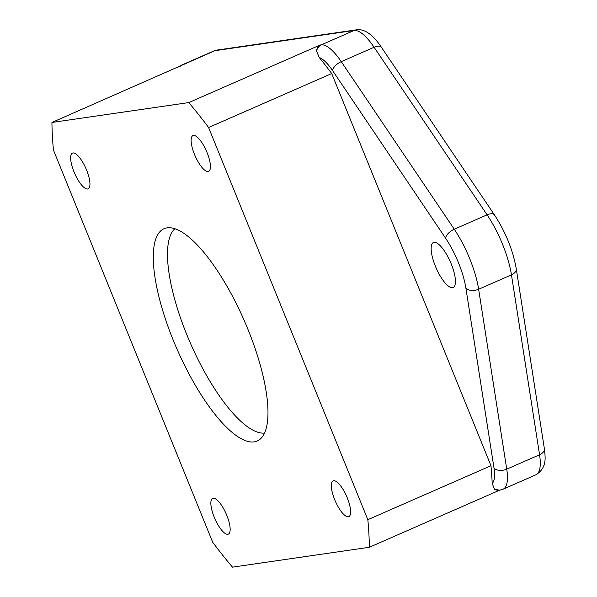 <?xml version="1.0" encoding="UTF-8"?>
<svg xmlns="http://www.w3.org/2000/svg" width="597" height="597" viewBox="0 0 597 597"><rect width="100%" height="100%" fill="white"/><g stroke="black" fill="none" stroke-linecap="round" stroke-linejoin="round"><path stroke-width="0.9" d="M494.473 489.301A9.44 8.925 81.7 0 0 499.637 490.174L494.473 489.301L492.197 483.398A321.052 101.147 -113.7 0 0 490.965 465.727L331.716 73.55A321.052 101.147 -113.7 0 0 319.261 57.521L316.298 50.506L320.104 45.029L188.771 102.587L51.939 122.46L214.95 50.685A9.44 8.925 -98.3 0 1 217.129 50.058L213.704 51.036A47.215 14.873 66.3 0 1 214.95 50.685L354.081 30.477A9.44 8.925 -98.3 0 1 356.267 29.85L217.129 50.058M87.617 188.995A19.514 6.149 66.3 0 1 74.334 172.667A19.514 6.149 66.3 0 1 72.461 153.101A19.514 6.149 66.3 0 1 85.931 168.511A19.514 6.149 66.3 0 1 88.132 188.853A19.514 6.149 66.3 0 1 87.617 188.995M208.092 171.503A19.514 6.149 66.3 0 1 194.809 155.168A19.514 6.149 66.3 0 1 192.935 135.601A19.514 6.149 66.3 0 1 206.405 151.011A19.514 6.149 66.3 0 1 208.607 171.354A19.514 6.149 66.3 0 1 208.092 171.503M227.823 534.285A19.514 6.149 66.3 0 1 214.539 517.957A19.514 6.149 66.3 0 1 212.674 498.383A19.514 6.149 66.3 0 1 226.136 513.793A19.514 6.149 66.3 0 1 228.338 534.136A19.514 6.149 66.3 0 1 227.823 534.285M348.297 516.786A19.514 6.149 66.3 0 1 335.014 500.458A19.514 6.149 66.3 0 1 333.148 480.883A19.514 6.149 66.3 0 1 346.611 496.294A19.514 6.149 66.3 0 1 348.812 516.636A19.514 6.149 66.3 0 1 348.297 516.786M51.939 122.46A321.052 101.147 -113.7 0 0 53.439 150.048L212.681 542.225A321.052 101.147 -113.7 0 0 232.509 567.15L369.342 547.277L499.622 490.182M442.795 279.978A24.552 7.731 66.3 0 1 432.37 257.076A24.552 7.731 66.3 0 1 433.429 242.516A24.552 7.731 66.3 0 1 450.369 261.896A24.552 7.731 66.3 0 1 453.138 287.485A24.552 7.731 66.3 0 1 442.795 279.978M490.965 465.727L367.842 519.688L208.592 127.512L331.716 73.55M208.592 127.512A321.052 101.147 -113.7 0 0 188.771 102.587M369.342 547.277A321.052 101.147 -113.7 0 0 367.842 519.688M247.986 329.447A115.922 36.521 66.3 0 1 259.964 439.317A115.922 36.521 66.3 0 1 177.19 349.529A115.922 36.521 66.3 0 1 167.264 227.815A115.922 36.521 66.3 0 1 247.986 329.447M264.508 433.071A112.124 35.327 66.3 0 1 190.6 343.656A112.124 35.327 66.3 0 1 174.936 228.703M499.637 490.174L503.07 489.197A47.215 14.873 -113.7 0 0 504.472 488.256A47.215 14.873 -113.7 0 0 506.734 469.152L478.63 289.239A56.655 17.85 -113.7 0 0 454.257 229.226L341.26 61.648A47.215 14.873 -113.7 0 0 324.596 45.282A47.215 14.873 -113.7 0 0 321.253 44.865L354.081 30.477A47.215 14.873 66.3 0 1 374.095 47.253A9.44 4.485 -34 0 1 381.461 47.342C372.752 34.387 364.349 28.559 356.267 29.85M319.261 57.521A37.768 11.903 66.3 0 1 332.589 70.603A9.44 4.485 146 0 1 341.26 61.648L374.095 47.253L487.092 214.838A9.44 4.485 -34 0 1 494.458 214.92L381.461 47.342M332.589 70.603L445.586 238.188A9.44 4.485 146 0 1 454.257 229.226L487.092 214.838A56.655 17.85 66.3 0 1 511.457 274.851A9.44 5.754 -8.9 0 0 516.263 268.754C512.905 250.098 505.637 232.151 494.458 214.92M445.586 238.188A47.215 14.873 66.3 0 1 465.899 288.202A9.44 5.754 171.1 0 0 478.63 289.239L511.457 274.851L539.561 454.765A9.44 5.754 -8.9 0 0 544.367 448.668C544.904 455.675 548.016 467.287 535.897 474.809L503.07 489.197M465.899 288.202L494.003 468.108A9.44 5.754 171.1 0 0 506.734 469.152L539.561 454.765A47.215 14.873 66.3 0 1 535.897 474.809M316.298 50.506A9.44 8.925 81.7 0 1 321.253 44.865L320.104 45.029M180.152 66.274A9.44 8.925 -98.3 0 1 182.115 65.073A47.215 14.873 -113.7 0 0 180.869 65.424L177.809 67.297M494.003 468.108A37.768 11.903 66.3 0 1 492.197 483.398M516.263 268.754L544.367 448.668M213.704 51.036L180.869 65.424"/></g></svg>
